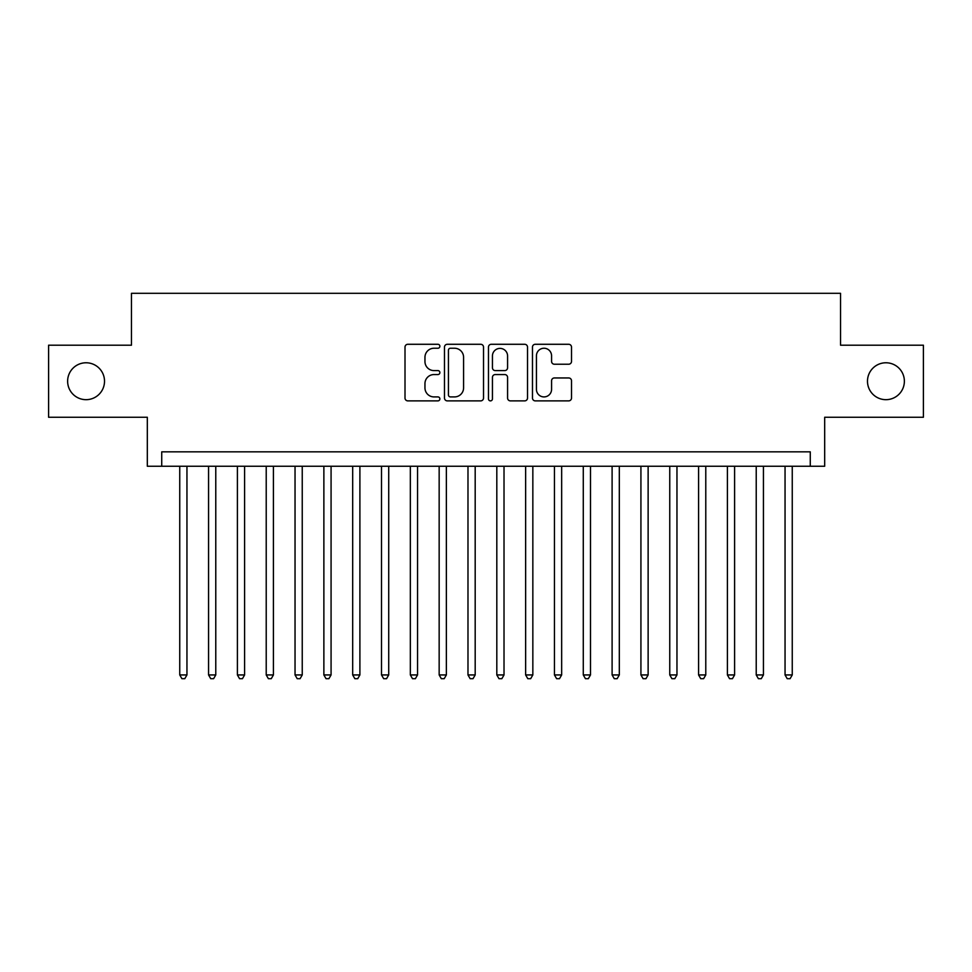 <?xml version="1.0" encoding="UTF-8"?>
<svg xmlns="http://www.w3.org/2000/svg" width="972" height="972" viewBox="0 0 972 972"><rect width="100%" height="100%" fill="white"/><g stroke="black" fill="none" stroke-linecap="round" stroke-linejoin="round"><path stroke-width="1.46" d="M439.879 346.263A1.98 1.98 0 0 0 437.898 344.282L407.839 344.282A2.831 2.831 0 0 0 405.008 347.113L405.008 398.046A2.831 2.831 0 0 0 407.839 400.877L437.898 400.877A1.98 1.98 0 0 0 439.879 398.897A1.98 1.98 0 0 0 437.898 396.916L434.01 396.916A9.052 9.052 0 0 1 424.958 387.852L424.958 383.612A9.052 9.052 0 0 1 434.01 374.56L437.898 374.56A1.98 1.98 0 0 0 439.879 372.58A1.98 1.98 0 0 0 437.898 370.599L434.01 370.599A9.052 9.052 0 0 1 424.958 361.548L424.958 357.295A9.052 9.052 0 0 1 434.01 348.243L437.898 348.243A1.98 1.98 0 0 0 439.879 346.263M867.486 381.231A18.444 18.444 0 0 0 885.929 399.674A18.444 18.444 0 0 0 904.373 381.231A18.444 18.444 0 0 0 885.929 362.775A18.444 18.444 0 0 0 867.486 381.231M67.627 381.231A18.444 18.444 0 0 0 86.071 399.674A18.444 18.444 0 0 0 104.514 381.231A18.444 18.444 0 0 0 86.071 362.775A18.444 18.444 0 0 0 67.627 381.231M568.681 364.233A2.831 2.831 0 0 0 571.512 361.402L571.512 347.113A2.831 2.831 0 0 0 568.681 344.282L535.305 344.282A2.831 2.831 0 0 0 532.474 347.113L532.474 398.046A2.831 2.831 0 0 0 535.305 400.877L568.681 400.877A2.831 2.831 0 0 0 571.512 398.046L571.512 380.781A2.831 2.831 0 0 0 568.681 377.95L554.392 377.95A2.831 2.831 0 0 0 551.574 380.781L551.574 389.347A7.569 7.569 0 0 1 544.004 396.916A7.569 7.569 0 0 1 536.435 389.347L536.435 355.813A7.569 7.569 0 0 1 544.004 348.243A7.569 7.569 0 0 1 551.574 355.813L551.574 361.402A2.831 2.831 0 0 0 554.392 364.233L568.681 364.233M810.271 466.256L824.681 466.256L824.681 417.255L923.4 417.255L923.4 345.194L840.537 345.194L840.537 293.313L131.463 293.313L131.463 345.194L48.6 345.194L48.6 417.255L147.319 417.255L147.319 466.256L810.271 466.256L810.271 451.846L161.729 451.846L161.729 466.256M483.521 347.113A2.831 2.831 0 0 0 480.69 344.282L447.314 344.282A2.831 2.831 0 0 0 444.483 347.113L444.483 398.046A2.831 2.831 0 0 0 447.314 400.877L480.69 400.877A2.831 2.831 0 0 0 483.521 398.046L483.521 347.113M491.31 344.282L524.686 344.282A2.831 2.831 0 0 1 527.517 347.113L527.517 398.046A2.831 2.831 0 0 1 524.686 400.877L510.397 400.877A2.831 2.831 0 0 1 507.578 398.046L507.578 377.391A2.831 2.831 0 0 0 504.747 374.56L495.27 374.56A2.831 2.831 0 0 0 492.44 377.391L492.44 398.897A1.98 1.98 0 0 1 490.459 400.877A1.98 1.98 0 0 1 488.479 398.897L488.479 347.113A2.831 2.831 0 0 1 491.31 344.282M450.425 348.243A1.98 1.98 0 0 0 448.444 350.224L448.444 394.924A1.98 1.98 0 0 0 450.425 396.916L454.519 396.916A9.052 9.052 0 0 0 463.583 387.852L463.583 357.295A9.052 9.052 0 0 0 454.519 348.243L450.425 348.243M507.578 355.959A7.569 7.569 0 0 0 500.009 348.389A7.569 7.569 0 0 0 492.44 355.959L492.44 367.768A2.831 2.831 0 0 0 495.27 370.599L504.747 370.599A2.831 2.831 0 0 0 507.578 367.768L507.578 355.959M179.747 466.256L179.747 674.945L186.952 674.945L186.952 466.256M186.952 674.945L184.789 678.687L181.91 678.687L179.747 674.945M208.567 466.256L208.567 674.945L215.772 674.945L215.772 466.256M215.772 674.945L213.621 678.687L210.73 678.687L208.567 674.945M237.399 466.256L237.399 674.945L244.604 674.945L244.604 466.256M244.604 674.945L242.441 678.687L239.562 678.687L237.399 674.945M266.219 466.256L266.219 674.945L273.424 674.945L273.424 466.256M273.424 674.945L271.261 678.687L268.381 678.687L266.219 674.945M295.038 466.256L295.038 674.945L302.243 674.945L302.243 466.256M302.243 674.945L300.093 678.687L297.201 678.687L295.038 674.945M323.87 466.256L323.87 674.945L331.075 674.945L331.075 466.256M331.075 674.945L328.913 678.687L326.033 678.687L323.87 674.945M352.69 466.256L352.69 674.945L359.895 674.945L359.895 466.256M359.895 674.945L357.732 678.687L354.853 678.687L352.69 674.945M381.51 466.256L381.51 674.945L388.715 674.945L388.715 466.256M388.715 674.945L386.552 678.687L383.673 678.687L381.51 674.945M410.342 466.256L410.342 674.945L417.547 674.945L417.547 466.256M417.547 674.945L415.384 678.687L412.505 678.687L410.342 674.945M439.162 466.256L439.162 674.945L446.367 674.945L446.367 466.256M446.367 674.945L444.204 678.687L441.324 678.687L439.162 674.945M467.982 466.256L467.982 674.945L475.187 674.945L475.187 466.256M475.187 674.945L473.024 678.687L470.144 678.687L467.982 674.945M496.814 466.256L496.814 674.945L504.018 674.945L504.018 466.256M504.018 674.945L501.856 678.687L498.976 678.687L496.814 674.945M525.633 466.256L525.633 674.945L532.838 674.945L532.838 466.256M532.838 674.945L530.676 678.687L527.796 678.687L525.633 674.945M554.453 466.256L554.453 674.945L561.658 674.945L561.658 466.256M561.658 674.945L559.495 678.687L556.616 678.687L554.453 674.945M583.285 466.256L583.285 674.945L590.49 674.945L590.49 466.256M590.49 674.945L588.327 678.687L585.448 678.687L583.285 674.945M612.105 466.256L612.105 674.945L619.31 674.945L619.31 466.256M619.31 674.945L617.147 678.687L614.268 678.687L612.105 674.945M640.925 466.256L640.925 674.945L648.13 674.945L648.13 466.256M648.13 674.945L645.967 678.687L643.087 678.687L640.925 674.945M669.757 466.256L669.757 674.945L676.962 674.945L676.962 466.256M676.962 674.945L674.799 678.687L671.907 678.687L669.757 674.945M698.576 466.256L698.576 674.945L705.781 674.945L705.781 466.256M705.781 674.945L703.619 678.687L700.739 678.687L698.576 674.945M727.396 466.256L727.396 674.945L734.601 674.945L734.601 466.256M734.601 674.945L732.438 678.687L729.559 678.687L727.396 674.945M756.228 466.256L756.228 674.945L763.433 674.945L763.433 466.256M763.433 674.945L761.27 678.687L758.379 678.687L756.228 674.945M785.048 466.256L785.048 674.945L792.253 674.945L792.253 466.256M792.253 674.945L790.09 678.687L787.211 678.687L785.048 674.945"/></g></svg>
